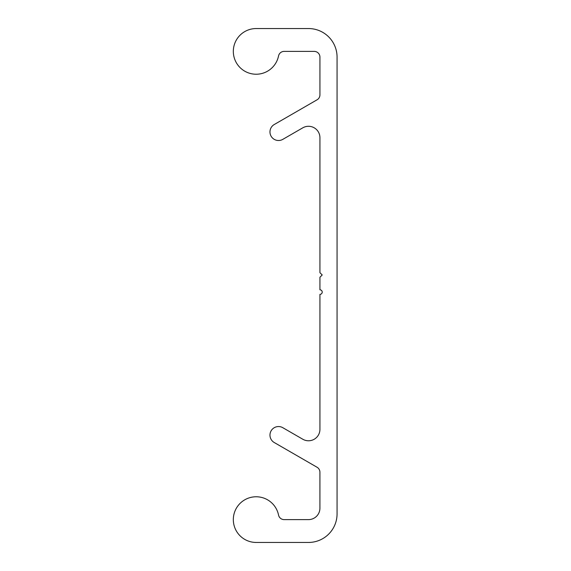 <?xml version="1.0" encoding="UTF-8"?>
<svg xmlns="http://www.w3.org/2000/svg" width="571" height="571" viewBox="0 0 571 571"><rect width="100%" height="100%" fill="white"/><g stroke="black" fill="none" stroke-linecap="round" stroke-linejoin="round"><path stroke-width="0.86" d="M322.215 292.095A2.284 2.284 0 0 1 319.931 294.379L319.931 429.349A11.42 11.42 0 0 1 302.801 439.242L282.816 427.7A8.565 8.565 0 0 0 271.118 430.834A8.565 8.565 0 0 0 274.251 442.532L317.062 467.256A5.71 5.71 0 0 1 319.917 472.196L319.917 508.19A11.42 11.42 0 0 1 308.497 519.61L284.137 519.61A5.71 5.71 0 0 1 278.541 515.042A22.84 22.84 0 0 0 253.103 496.977A22.84 22.84 0 0 0 233.375 521.145A22.84 22.84 0 0 0 256.158 542.45L308.511 542.45A28.55 28.55 0 0 0 337.061 513.9L337.061 57.1A28.55 28.55 0 0 0 308.511 28.55L256.158 28.55A22.84 22.84 0 0 0 233.375 49.855A22.84 22.84 0 0 0 253.103 74.023A22.84 22.84 0 0 0 278.541 55.958A5.71 5.71 0 0 1 284.137 51.39L314.221 51.39A5.71 5.71 0 0 1 319.931 57.1L319.931 94.85A5.71 5.71 0 0 1 317.076 99.797L274.251 124.521A8.565 8.565 0 0 0 271.118 136.219A8.565 8.565 0 0 0 282.816 139.36L302.801 127.818A11.42 11.42 0 0 1 319.931 137.711L319.931 272.681L322.215 274.965L319.931 277.249L319.931 289.811A2.284 2.284 0 0 1 322.215 292.095"/></g></svg>
